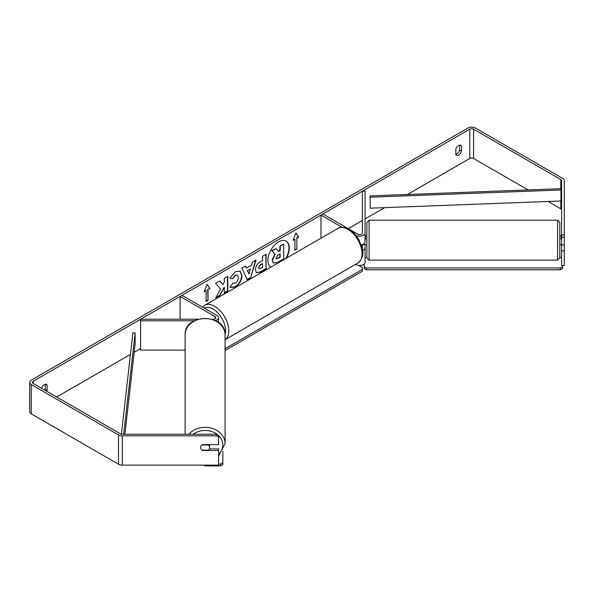 <?xml version="1.0" encoding="UTF-8"?>
<svg xmlns="http://www.w3.org/2000/svg" width="594" height="594" viewBox="0 0 594 594"><rect width="100%" height="100%" fill="white"/><g stroke="black" fill="none" stroke-linecap="round" stroke-linejoin="round"><path stroke-width="0.89" d="M342.055 227.264L320.968 215.095L322.876 213.996L357.774 234.147A2.695 1.552 180 0 0 360.714 234.482A2.695 1.552 180 0 0 362.37 233.048L362.37 191.186L365.065 191.186L365.065 241.84A5.383 3.111 180 0 1 361.226 244.817M365.065 233.048A5.383 3.111 180 0 1 361.739 235.915A5.383 3.111 180 0 1 355.873 235.246L355.843 235.231M362.199 248.255A2.695 1.552 0 0 0 362.37 247.698L362.37 244.535M362.548 250.334A5.383 3.111 0 0 0 365.065 247.698L365.065 262.355A5.383 3.111 180 0 1 361.739 265.228A5.383 3.111 180 0 1 355.873 264.553L355.531 264.36M320.968 215.095L320.968 238.201M365.065 247.698L365.065 244.572M215.37 320.5A5.383 3.111 0 0 0 218.473 317.679A5.383 3.111 0 0 0 216.899 315.481L181.994 295.329L180.093 296.428L180.093 319.23M212.258 319.23L213.09 319.23A2.695 1.552 0 0 0 215.778 317.679A2.695 1.552 0 0 0 214.991 316.58L180.093 296.428M194.283 320.79L140.592 320.79L140.592 319.23L197.951 319.23M140.592 320.79L140.592 350.096L185.135 350.096M185.135 434.259L185.135 334.845A19.966 16.305 -0 0 1 205.101 318.54A19.966 16.305 -0 0 1 225.074 334.845L225.074 443.651A19.966 16.305 180 0 0 211.137 428.111A19.966 16.305 180 0 0 188.781 434.259M209.571 444.609A4.485 3.661 -0 0 1 209.593 444.951L209.593 447.542A4.485 3.661 -0 0 1 208.308 450.104L201.901 450.104A4.485 3.661 -0 0 1 200.616 447.542A4.485 3.661 -0 0 1 201.901 444.973L208.308 444.973A4.485 3.661 -0 0 1 209.593 447.542M286.39 258.167A15.132 8.739 120 0 0 286.145 241.112A15.132 8.739 120 0 0 278.579 241.862A15.132 8.739 120 0 0 268.763 254.982A15.132 8.739 120 0 0 270.775 267.181M285.759 258.531A15.132 8.739 120 0 0 285.989 241.023M459.63 145.099L459.63 150.193A4.485 2.591 -60 0 1 456.771 153.905A4.485 2.591 -60 0 1 455.821 154.292M458.679 155.004A4.485 2.591 -60 0 1 456.437 155.227A4.485 2.591 -60 0 1 455.821 154.589L455.821 149.198A4.485 2.591 -60 0 1 460.922 145.255A4.485 2.591 -60 0 1 461.531 145.901L461.531 151.292A4.485 2.591 -60 0 1 458.679 155.004M220.545 288.877L215.741 297.95L219.906 295.545L224.28 287.073L224.28 293.02L227.792 290.986L227.792 276.336L224.28 278.363L224.28 282.15L222.988 284.548L219.802 280.947L215.577 283.39L220.545 288.877M246.562 268.094L251.485 265.258L252.376 262.14L256.007 260.046L250.638 277.814L247.267 279.759L241.899 268.191L245.649 266.03L246.562 268.094L245.456 266.134M528.059 189.939L473.589 158.487A2.695 1.552 0 0 0 469.78 158.487L407.417 194.498M384.637 207.648L365.065 218.948M362.37 220.5L348.255 228.653M140.592 348.544L134.192 352.242M130.45 354.395L56.66 397M561.605 234.912L564.3 234.912L564.3 237.266L561.605 237.266L561.605 180.635A2.695 1.552 0 0 0 560.818 179.537L473.589 129.18A2.695 1.552 0 0 0 469.78 129.18L33.182 381.244A2.695 1.552 0 0 0 32.395 382.343A2.695 1.552 0 0 0 33.182 383.442L120.411 433.806A2.695 1.552 0 0 0 122.312 434.259L216.32 434.259L218.562 435.32L218.562 444.609L202.413 444.609A4.485 3.661 -0 0 0 200.616 447.542A4.485 3.661 -0 0 0 202.413 450.475L218.562 450.475L218.562 465.124L122.312 465.124A5.383 3.111 0 0 1 118.503 464.218L31.274 413.855A5.383 3.111 0 0 1 29.7 411.657L29.7 382.343A5.383 3.111 0 0 0 31.274 384.541L118.503 434.905A5.383 3.111 0 0 0 122.312 435.818L216.32 435.818L216.32 434.259M46.822 391.32A4.485 2.591 120 0 0 47.141 390.54L47.141 385.142A4.485 2.591 120 0 0 46.532 384.504A4.485 2.591 120 0 0 41.498 388.246M204.202 291.669L207.061 284.303L209.912 288.372L208.011 289.471L208.011 300.46L206.111 301.559L206.111 290.57L204.202 291.669M296.859 238.172L298.76 237.073L295.901 233.011L293.05 240.377L294.951 239.278L294.951 250.267L296.859 249.168L296.859 238.172L296.859 249.168M255.368 269.921L255.368 269.876C255.606 266.253 257.425 263.446 260.825 261.449L262.563 260.447L262.563 256.259L266.082 254.225L266.082 268.882L260.64 272.022L256.534 272.757L255.368 269.921M232.581 283.1L235.35 283.212C237.251 281.898 238.261 280.019 238.38 277.591L237.4 275.171L235.35 275.386L232.484 278.816L229.841 278.17L235.462 271.614L240.125 271.102L242.003 275.453C241.699 280.309 239.471 284.14 235.313 286.939L230.658 287.563L229.93 286.991L232.841 283.301M564.3 234.912L564.3 180.635A5.383 3.111 0 0 0 562.726 178.438L475.497 128.081A5.383 3.111 0 0 0 467.879 128.081L31.274 380.145A5.383 3.111 0 0 0 29.7 382.343M44.921 390.221A4.485 2.591 120 0 0 45.241 389.441L45.241 384.348M218.562 436.872L216.32 435.818M209.266 448.916L218.562 448.916L218.562 450.475M561.605 250.861L564.3 250.861L564.3 265.518L561.605 265.518L561.605 245.003L564.3 245.003L564.3 237.266M561.605 209.949A2.695 1.552 0 0 0 560.818 208.85L548.039 201.47M561.605 237.266L561.605 245.003M564.3 250.861L564.3 245.003M461.531 145.901L460.06 145.047M461.531 151.292L459.63 150.193M202.413 450.104L202.413 450.475M47.141 385.142L45.671 384.296M47.141 390.54L45.241 389.441M273.277 262.956L272.438 260.313L275.059 254.291L272.022 250.92L276.091 248.574L278.653 251.544L280.197 250.646L280.197 246.198L283.724 244.164L283.724 258.85L277.71 262.325L273.5 263.083M273.247 262.942L272.126 260.127L274.74 254.106L272.022 250.92M278.445 251.299L279.878 250.468L279.878 246.02L283.724 244.164M271.703 250.742L276.091 248.574M206.994 284.481L209.912 288.372M209.6 288.187L208.011 289.471M207.692 289.285L208.011 300.46M206.111 301.195L207.692 300.274M204.388 291.194L206.111 290.57M296.54 248.983L294.951 249.903M293.228 239.902L294.951 239.278M296.54 237.994L298.44 236.895L295.834 233.19M250.401 269.023L247.572 270.656L248.983 273.983L250.401 269.023L247.572 270.656M247.253 270.47L248.983 273.983M255.554 260.306L250.638 277.814M250.319 277.628L247.134 279.47M258.88 267.701L259.311 268.77L262.563 267.5L262.563 263.632L260.9 264.59L258.568 267.515L259.162 268.659M258.568 267.515L260.58 264.412L262.563 263.632M265.763 254.41L266.082 268.882M265.763 268.703L260.328 271.844L256.378 272.653M222.988 284.548L219.698 281.007M224.28 292.656L227.48 290.808L227.48 276.514M216.016 297.423L219.587 295.359L224.28 287.073M239.961 271.02L241.691 275.274C241.379 280.123 239.152 283.954 235.001 286.754L230.502 287.466M237.236 275.089L235.031 275.2L232.484 278.816M232.172 278.631L229.885 278.074M275.98 258.011L276.366 259.006L280.197 257.365L280.197 253.838L277.873 255.182L275.98 258.011M276.225 258.895L279.878 257.18L279.878 254.024M369.104 260.127L366.862 257.885L366.862 222.438L369.104 220.188L369.104 260.127L557.566 260.127L557.566 220.188L559.815 222.438L559.815 257.885L559.815 244.646L561.159 244.646M366.862 222.438L366.862 229.93M561.605 239.449L561.159 239.449L561.159 235.669L559.815 235.669L559.815 229.93M561.159 235.744L561.605 235.744M365.51 235.744L365.065 235.744M366.862 235.669L365.51 235.669L365.51 239.449L365.065 239.449M365.51 244.572L362.37 244.572M561.159 244.572L561.605 244.572M365.065 257.618L366.862 257.618M559.815 257.618L561.605 257.618M562.503 265.518L562.503 268.518L560.261 269.81L366.409 269.81L364.167 268.518L364.167 264.078M560.261 269.81L560.261 267.983L366.409 267.983L366.409 269.81M364.167 266.684L366.409 267.983M560.261 267.983L562.503 266.684M358.613 265.407L362.377 267.575L362.377 269.409L225.304 348.544L225.074 350.378M362.377 269.409L362.377 271.243L225.304 350.378M218.562 464.092L220.582 464.092L220.582 465.919L204.878 465.919L204.878 465.124M220.582 465.919L222.832 464.627L222.832 451.366M222.832 462.793L220.582 464.092M370.062 195.909L370.211 208.19L370.062 195.909L560.818 188.699L560.966 189.991L560.966 200.98L370.211 208.19M560.966 189.991L370.211 197.201M121.406 434.169L132.9 332.833L135.135 332.922L135.135 343.911L124.888 434.259M123.649 434.259L135.135 332.922M355.873 264.167L355.873 264.553M214.991 316.58L214.991 318.778M218.562 435.536A17.723 14.471 -0 0 1 222.832 444.951A17.723 14.471 -0 0 1 218.562 454.365M193.154 434.259A17.723 14.471 -0 0 1 218.08 435.09M469.78 129.18L469.78 158.487M33.182 381.244L33.182 383.442M122.312 435.818L122.312 465.124M473.589 129.18L473.589 158.487M560.818 179.537L560.818 188.699M560.818 200.987L560.818 208.85M31.274 384.541L31.274 413.855M118.503 434.905L118.503 464.218M357.922 262.979A19.966 11.531 -120 0 0 360.989 246.978A19.966 11.531 -120 0 0 347.943 229.381A19.966 11.531 -120 0 0 337.956 228.393C340.206 226.596 343.911 226.893 349.064 229.269C352.895 231.556 356.14 234.972 358.783 239.508L362.058 247.639C364.085 253.564 362.711 258.68 357.922 262.979L225.074 339.679M337.956 228.393L204.692 305.331A19.966 11.531 60 0 1 214.679 306.318A19.966 11.531 60 0 1 227.606 323.537A19.966 11.531 60 0 1 225.074 339.657M225.074 334.704A17.723 10.232 -120 0 0 213.09 309.073A17.723 10.232 -120 0 0 204.247 308.182M218.473 317.679L218.473 322.416M218.562 456.014L225.074 443.651M185.135 334.845C184.155 313.201 226.054 313.201 225.074 334.845M369.104 220.188L557.566 220.188M365.51 244.646L366.862 244.646M557.566 260.127L559.815 257.885M204.692 305.331L202.502 307.172"/></g></svg>

